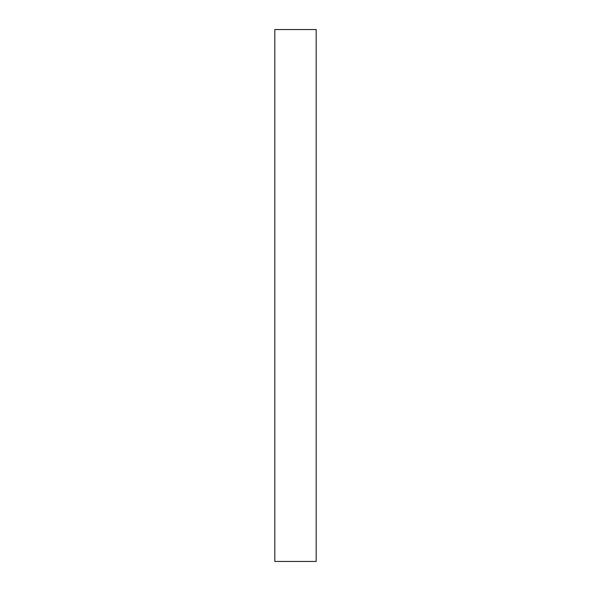 <?xml version="1.0" encoding="UTF-8"?>
<svg xmlns="http://www.w3.org/2000/svg" width="591" height="591" viewBox="0 0 591 591"><rect width="100%" height="100%" fill="white"/><g stroke="black" fill="none" stroke-linecap="round" stroke-linejoin="round"><path stroke-width="0.89" d="M316.185 561.45L274.815 561.45L274.815 29.55L316.185 29.55L316.185 561.45"/></g></svg>
